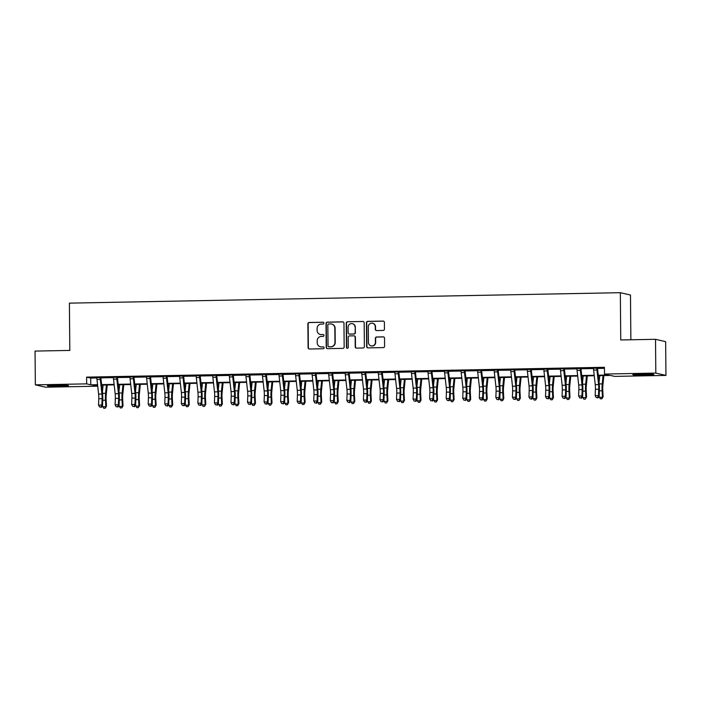 <?xml version="1.0" encoding="UTF-8"?>
<svg xmlns="http://www.w3.org/2000/svg" width="701" height="701" viewBox="0 0 701 701"><rect width="100%" height="100%" fill="white"/><g stroke="black" fill="none" stroke-linecap="round" stroke-linejoin="round"><path stroke-width="1.05" d="M323.897 323.135A0.929 0.911 -77 0 0 322.977 322.223L309.167 322.486A1.332 1.297 -77 0 0 307.879 323.836L308.089 347.696A1.332 1.297 -77 0 0 309.404 349.002L323.214 348.739A0.929 0.911 -77 0 0 323.415 346.907A0.929 0.911 -77 0 0 323.196 346.881L321.409 346.916A4.25 4.153 -77 0 1 317.211 342.754L317.194 340.765A4.25 4.153 -77 0 1 321.321 336.445L323.108 336.41A0.929 0.911 -77 0 0 323.301 334.579A0.929 0.911 -77 0 0 323.091 334.552L321.303 334.587A4.25 4.153 -77 0 1 317.106 330.425L317.089 328.436A4.25 4.153 -77 0 1 321.207 324.116L322.995 324.081A0.929 0.911 -77 0 0 323.897 323.135M323.336 322.285A0.929 0.911 -77 0 0 323.257 322.285L309.439 322.548A1.332 1.297 -77 0 0 308.151 323.897L308.361 347.766A1.332 1.297 -77 0 0 309.229 348.993M323.547 346.951A0.929 0.911 -77 0 0 323.468 346.942L321.409 346.916M323.441 334.622A0.929 0.911 -77 0 0 323.363 334.614L321.303 334.587M645.472 375.079A10.55 0.526 -0.5 0 1 632.784 374.676A10.55 0.526 -0.5 0 1 641.196 374.089A10.55 0.526 -0.5 0 1 653.884 374.492A10.55 0.526 -0.5 0 1 645.472 375.079M60.102 386.181A10.55 0.526 -0.5 0 1 47.414 385.778A10.55 0.526 -0.5 0 1 55.826 385.191A10.55 0.526 -0.5 0 1 68.514 385.594A10.55 0.526 -0.5 0 1 60.102 386.181M383.149 330.434A1.332 1.297 -77 0 0 384.437 329.076L384.385 322.381A1.332 1.297 -77 0 0 383.07 321.084L367.736 321.373A1.332 1.297 -77 0 0 366.448 322.723L366.649 346.592A1.332 1.297 -77 0 0 367.964 347.889L383.307 347.6A1.332 1.297 -77 0 0 384.595 346.25L384.525 338.162A1.332 1.297 -77 0 0 383.21 336.857L376.647 336.988A1.332 1.297 -77 0 0 375.359 338.338L375.394 342.342A3.549 3.47 -77 0 1 371.118 345.873A3.549 3.47 -77 0 1 368.437 342.482L368.297 326.771A3.549 3.47 -77 0 1 372.573 323.24A3.549 3.47 -77 0 1 375.254 326.631L375.28 329.251A1.332 1.297 -77 0 0 376.586 330.557L383.149 330.434M96.791 385.191L96.799 386.216L45.486 387.189L35.348 384.849L35.05 351.078L69.811 350.421L69.399 303.139L620.341 292.694L620.753 339.967L655.514 339.31L655.812 373.081L665.95 375.421L614.628 376.393L610.518 375.447L598.312 375.675M35.348 384.849L86.661 383.868L90.771 384.823L97.562 384.691M598.26 375.193L608.599 375L604.49 374.054L604.437 367.298L86.609 377.12L86.661 383.868M604.49 374.054L655.812 373.081M343.954 323.152A1.332 1.297 -77 0 0 342.64 321.847L327.306 322.145A1.332 1.297 -77 0 0 326.018 323.494L326.219 347.354A1.332 1.297 -77 0 0 327.533 348.66L342.877 348.371A1.332 1.297 -77 0 0 344.165 347.013L343.954 323.152M347.521 321.759L362.855 321.47A1.332 1.297 -77 0 1 364.17 322.767L364.38 346.636A1.332 1.297 -77 0 1 363.092 347.985L356.52 348.108A1.332 1.297 -77 0 1 355.214 346.811L355.127 337.128A1.332 1.297 -77 0 0 353.812 335.823L349.457 335.91A1.332 1.297 -77 0 0 348.169 337.26L348.257 347.337A0.929 0.911 -77 0 1 347.144 348.257A0.929 0.911 -77 0 1 346.443 347.372L346.233 323.108A1.332 1.297 -77 0 1 347.521 321.759L362.855 321.47M86.609 377.12L90.718 378.067L96.861 377.953M100.865 377.874L113.413 377.637M117.426 377.559L129.974 377.322M133.979 377.243L146.527 377.007M150.531 376.936L163.079 376.691M167.083 376.621L179.64 376.384M183.644 376.306L196.192 376.069M200.197 375.99L212.745 375.754M216.749 375.675L229.297 375.438M233.302 375.359L245.858 375.123M249.863 375.053L262.411 374.807M266.415 374.737L278.963 374.5M282.967 374.422L295.515 374.185M299.52 374.106L312.076 373.87M316.081 373.791L328.629 373.554M332.633 373.475L345.181 373.239M349.186 373.169L361.734 372.923M365.747 372.853L378.295 372.617M382.299 372.538L394.847 372.301M398.851 372.222L411.399 371.986M415.404 371.907L427.952 371.67M431.965 371.591L444.513 371.355M448.517 371.285L461.065 371.039M465.07 370.969L477.618 370.733M481.622 370.654L494.17 370.417M498.183 370.338L510.731 370.102M514.736 370.023L527.283 369.786M531.288 369.707L543.836 369.471M547.84 369.401L560.397 369.164M564.401 369.085L576.949 368.849M580.954 368.77L593.502 368.533M597.506 368.454L604.446 368.323M101.067 377.173L96.756 377.418M117.619 376.858L113.317 377.112M134.171 376.542L129.869 376.796M150.733 376.227L146.421 376.481M167.285 375.911L162.974 376.165M183.837 375.596L179.535 375.85M200.39 375.289L196.087 375.534M216.951 374.974L212.64 375.228M233.503 374.658L229.192 374.912M250.055 374.343L245.753 374.597M266.608 374.027L262.305 374.281M283.169 373.712L278.858 373.966M299.721 373.405L295.41 373.651M316.274 373.09L311.971 373.344M332.835 372.774L328.524 373.028M349.387 372.459L345.076 372.713M365.94 372.143L361.637 372.397M382.492 371.828L378.19 372.082M399.053 371.521L394.742 371.767M415.605 371.206L411.294 371.46M432.158 370.89L427.855 371.144M448.71 370.575L444.408 370.829M465.271 370.259L460.96 370.514M481.824 369.944L477.512 370.198M498.376 369.637L494.074 369.883M514.928 369.322L510.626 369.576M531.489 369.006L527.178 369.261M548.042 368.691L543.731 368.945M564.594 368.375L560.292 368.63M581.147 368.06L576.844 368.314M597.708 367.753L593.397 367.999M630.865 339.775L630.479 295.033L620.341 292.694M655.514 339.31L665.652 341.65L665.95 375.421M97.614 385.173L92.69 385.261L96.799 386.216M594.255 375.754L581.76 375.99M577.703 376.069L565.208 376.306M561.142 376.376L548.655 376.621M544.589 376.691L532.094 376.928M528.037 377.007L515.542 377.243M511.485 377.322L498.989 377.559M494.924 377.637L482.437 377.874M478.371 377.953L465.876 378.19M461.819 378.26L449.323 378.505M445.266 378.575L432.771 378.812M428.705 378.89L416.219 379.127M412.153 379.206L399.658 379.443M395.601 379.521L383.105 379.758M379.039 379.837L366.553 380.073M362.487 380.144L350.001 380.38M345.935 380.459L333.439 380.696M329.382 380.774L316.887 381.011M312.821 381.09L300.335 381.326M296.269 381.405L283.782 381.642M279.717 381.721L267.221 381.957M263.164 382.027L250.669 382.264M246.603 382.343L234.116 382.58M230.051 382.658L217.555 382.895M213.498 382.974L201.003 383.21M196.946 383.289L184.451 383.526M180.385 383.605L167.898 383.841M163.832 383.911L151.337 384.148M147.28 384.227L134.785 384.463M130.728 384.542L118.232 384.779M114.167 384.858L101.68 385.094M101.627 384.612L114.114 384.376M118.18 384.306L130.666 384.06M134.732 383.99L147.228 383.754M151.285 383.675L163.78 383.438M167.846 383.359L180.332 383.123M184.398 383.044L196.885 382.807M200.95 382.728L213.446 382.492M217.503 382.422L229.998 382.185M234.064 382.106L246.55 381.87M250.616 381.791L263.112 381.554M267.169 381.475L279.664 381.239M283.721 381.16L296.216 380.923M300.282 380.845L312.769 380.608M316.834 380.538L329.33 380.301M333.387 380.222L345.882 379.986M349.939 379.907L362.435 379.67M366.5 379.591L378.987 379.355M383.053 379.276L395.548 379.039M399.605 378.961L412.1 378.724M416.166 378.654L428.653 378.417M432.719 378.338L445.205 378.102M449.271 378.023L461.766 377.786M465.823 377.708L478.319 377.471M482.384 377.392L494.871 377.156M498.937 377.077L511.423 376.84M515.489 376.77L527.984 376.533M532.041 376.455L544.537 376.218M548.603 376.139L561.089 375.902M565.155 375.824L577.642 375.587M581.707 375.508L594.203 375.272M90.718 378.067L90.771 384.823M320.304 334.482L320.585 334.543A4.25 4.153 -77 0 0 321.575 334.649M320.418 346.811L320.69 346.881A4.25 4.153 -77 0 0 321.68 346.977M343.087 321.925A1.332 1.297 -77 0 0 342.92 321.917L327.577 322.206A1.332 1.297 -77 0 0 326.289 323.555L326.5 347.416A1.332 1.297 -77 0 0 327.367 348.651M328.751 323.967A0.929 0.911 -77 0 0 327.849 324.913L328.033 345.865A0.929 0.911 -77 0 0 328.944 346.776L330.837 346.741A4.25 4.153 -77 0 0 334.955 342.421L334.833 328.094A4.25 4.153 -77 0 0 330.635 323.932L328.751 323.967M328.734 346.75L329.006 346.811A0.929 0.911 -77 0 0 329.225 346.837L328.944 346.776M331.626 324.037L331.897 324.099A4.25 4.153 -77 0 1 335.104 328.164L335.227 342.482A4.25 4.153 -77 0 1 331.109 346.802L329.225 346.837M354.128 335.858L354.399 335.919A1.332 1.297 -77 0 1 355.398 337.19L355.486 346.872A1.332 1.297 -77 0 0 356.353 348.099M347.792 321.82A1.332 1.297 -77 0 0 346.504 323.17L346.715 347.433A0.929 0.911 -77 0 0 347.284 348.283M355.039 327.087A3.549 3.47 -77 0 0 352.358 323.687A3.549 3.47 -77 0 0 348.082 327.218L348.134 332.756A1.332 1.297 -77 0 0 349.449 334.053L353.803 333.974A1.332 1.297 -77 0 0 355.092 332.616L355.311 327.148A3.549 3.47 -77 0 0 352.638 323.757L352.358 323.687M349.133 334.018L349.405 334.088A1.332 1.297 -77 0 0 349.72 334.114L349.449 334.053M355.311 327.148L355.363 332.686A1.332 1.297 -77 0 1 354.075 334.035L349.72 334.114M372.573 323.24L372.853 323.301A3.549 3.47 -77 0 1 375.526 326.701L375.552 329.321A1.332 1.297 -77 0 0 376.419 330.548M371.118 345.873L371.39 345.935A3.549 3.47 -77 0 0 375.666 342.412L375.394 342.342M383.657 336.936A1.332 1.297 -77 0 0 383.482 336.927L376.919 337.05A1.332 1.297 -77 0 0 375.631 338.399L375.666 342.412M383.517 321.154A1.332 1.297 -77 0 0 383.342 321.146L368.007 321.435A1.332 1.297 -77 0 0 366.719 322.784L366.93 346.653A1.332 1.297 -77 0 0 367.788 347.88M107.209 384.989L106.21 395.005A6.765 1.367 88.9 0 0 106.131 399.614L106.482 406.116L105.387 408.043L103.792 408.306L102.469 406.01M102.512 406.773L105.825 406.711L105.465 400.21A10.147 2.05 -91.1 0 1 105.588 393.296L106.421 385.007M102.434 391.824L103.108 385.068M105.124 408.28L106.482 406.116M101.925 394.015A6.765 1.367 -91.1 0 1 102.092 398.676L101.847 405.047L102.521 405.949L102.758 399.579A10.147 2.05 88.9 0 0 102.521 392.586L100.856 377.743L100.164 377.585A4.732 0.955 88.9 0 0 100.287 379.407L101.925 394.015L98.613 394.076A6.765 1.367 -91.1 0 1 98.78 398.738L98.534 405.108L101.847 405.047L100.988 407.027L99.665 407.053L100.988 407.027M100.164 377.585L96.852 377.646A4.732 0.955 88.9 0 0 96.975 379.469L98.613 394.076M101.259 407.395L102.521 405.949M98.534 405.108L99.665 407.053M123.77 384.674L122.763 394.689A6.765 1.367 88.9 0 0 122.684 399.298L123.034 405.8L121.939 407.728L120.353 407.991L119.021 405.695M119.065 406.457L122.377 406.396L122.018 399.894A10.147 2.05 -91.1 0 1 122.14 392.981L122.973 384.691M118.986 391.509L119.661 384.753M121.676 407.973L123.034 405.8M140.323 384.358L139.324 394.374A6.765 1.367 88.9 0 0 139.236 398.983L139.595 405.485L138.228 407.658L136.905 407.684L135.582 405.38M135.617 406.151L138.929 406.081L138.579 399.579A10.147 2.05 -91.1 0 1 138.702 392.665L139.525 384.376M135.538 391.193L136.222 384.437M138.228 407.658L139.595 405.485M156.875 384.043L155.876 394.058A6.765 1.367 88.9 0 0 155.788 398.667L156.148 405.178L155.052 407.106L153.458 407.369L152.135 405.064M152.178 405.835L155.482 405.774L155.131 399.263A10.147 2.05 -91.1 0 1 155.254 392.358L156.086 384.06M152.099 390.886L152.774 384.122M154.781 407.342L156.148 405.178M118.478 393.699A6.765 1.367 -91.1 0 1 118.644 398.361L118.399 404.731L119.074 405.634L119.319 399.263A10.147 2.05 88.9 0 0 119.074 392.271L117.409 377.427L116.716 377.269A4.732 0.955 88.9 0 0 116.839 379.092L118.478 393.699L115.166 393.76A6.765 1.367 -91.1 0 1 115.332 398.422L115.087 404.792L118.399 404.731L117.549 406.711L116.217 406.738L117.549 406.711M116.716 377.269L113.404 377.331A4.732 0.955 88.9 0 0 113.527 379.153L115.166 393.76M117.812 407.079L119.074 405.634M115.087 404.792L116.217 406.738M135.03 393.384A6.765 1.367 -91.1 0 1 135.197 398.045L134.951 404.416L135.626 405.318L135.871 398.957A10.147 2.05 88.9 0 0 135.626 391.955L133.97 377.12L133.269 376.954A4.732 0.955 88.9 0 0 133.392 378.777L135.03 393.384L131.727 393.445A6.765 1.367 -91.1 0 1 131.884 398.115L131.648 404.477L134.951 404.416L134.101 406.405L132.778 406.422L134.101 406.405M133.269 376.954L129.965 377.015A4.732 0.955 88.9 0 0 130.088 378.838L131.727 393.445M134.373 406.764L135.626 405.318M131.648 404.477L132.778 406.422M151.591 393.068A6.765 1.367 -91.1 0 1 151.749 397.739L151.512 404.1L152.187 405.012L152.424 398.641A10.147 2.05 88.9 0 0 152.178 391.649L150.522 376.805L149.83 376.639A4.732 0.955 88.9 0 0 149.953 378.461L151.591 393.068L148.279 393.138A6.765 1.367 -91.1 0 1 148.437 397.8L148.2 404.17L151.512 404.1L150.654 406.089L149.331 406.116L150.654 406.089M149.83 376.639L146.518 376.709A4.732 0.955 88.9 0 0 146.64 378.522L148.279 393.138M150.925 406.449L152.187 405.012M148.2 404.17L149.331 406.116M173.427 383.736L172.428 393.752A6.765 1.367 88.9 0 0 172.35 398.352L172.7 404.863L171.605 406.79L170.019 407.053L168.687 404.757M168.731 405.52L172.043 405.458L171.684 398.948A10.147 2.05 -91.1 0 1 171.806 392.043L172.639 383.745M168.652 390.571L169.327 383.815M171.342 407.027L172.7 404.863M168.144 392.762A6.765 1.367 -91.1 0 1 168.31 397.423L168.065 403.794L168.739 404.696L168.985 398.326A10.147 2.05 88.9 0 0 168.739 391.333L167.075 376.49L166.382 376.332A4.732 0.955 88.9 0 0 166.505 378.146L168.144 392.762L164.831 392.823A6.765 1.367 -91.1 0 1 164.998 397.485L164.753 403.855L168.065 403.794L167.206 405.774L165.883 405.8L167.206 405.774M166.382 376.332L163.07 376.393A4.732 0.955 88.9 0 0 163.193 378.216L164.831 392.823M167.478 406.133L168.739 404.696M164.753 403.855L165.883 405.8M189.989 383.421L188.981 393.436A6.765 1.367 88.9 0 0 188.902 398.037L189.252 404.547L188.157 406.475L186.571 406.738L185.239 404.442M185.283 405.204L188.595 405.143L188.245 398.632A10.147 2.05 -91.1 0 1 188.367 391.728L189.191 383.438M185.204 390.255L185.879 383.5M187.894 406.711L189.252 404.547M206.541 383.105L205.542 393.121A6.765 1.367 88.9 0 0 205.454 397.73L205.814 404.232L204.447 406.396L203.124 406.422L201.8 404.126M201.835 404.889L205.148 404.827L204.797 398.326A10.147 2.05 -91.1 0 1 204.92 391.412L205.744 383.123M201.757 389.94L202.44 383.184M204.447 406.396L205.814 404.232M223.093 382.79L222.094 392.805A6.765 1.367 88.9 0 0 222.015 397.414L222.366 403.916L221.271 405.844L219.676 406.107L218.353 403.811M218.397 404.573L221.7 404.512L221.35 398.01A10.147 2.05 -91.1 0 1 221.472 391.097L222.305 382.807M218.318 389.625L218.992 382.869M220.999 406.089L222.366 403.916M239.646 382.474L238.647 392.49A6.765 1.367 88.9 0 0 238.568 397.099L238.918 403.601L237.823 405.529L236.237 405.8L234.905 403.496M234.949 404.267L238.261 404.197L237.902 397.695A10.147 2.05 -91.1 0 1 238.025 390.781L238.857 382.492M234.87 389.309L235.545 382.553M237.56 405.774L238.918 403.601M256.207 382.168L255.199 392.174A6.765 1.367 88.9 0 0 255.12 396.784L255.471 403.294L254.375 405.222L252.789 405.485L251.457 403.18M251.501 403.951L254.814 403.89L254.463 397.379A10.147 2.05 -91.1 0 1 254.586 390.475L255.409 382.176M251.422 389.002L252.097 382.238M254.112 405.458L255.471 403.294M184.696 392.446A6.765 1.367 -91.1 0 1 184.862 397.108L184.617 403.478L185.292 404.381L185.537 398.01A10.147 2.05 88.9 0 0 185.292 391.018L183.627 376.174L182.935 376.016A4.732 0.955 88.9 0 0 183.057 377.839L184.696 392.446L181.384 392.507A6.765 1.367 -91.1 0 1 181.55 397.169L181.305 403.539L184.617 403.478L183.767 405.458L182.444 405.485L183.767 405.458M182.935 376.016L179.622 376.078A4.732 0.955 88.9 0 0 179.745 377.9L181.384 392.507M184.03 405.818L185.292 404.381M181.305 403.539L182.444 405.485M201.257 392.131A6.765 1.367 -91.1 0 1 201.415 396.792L201.178 403.163L201.844 404.065L202.09 397.695A10.147 2.05 88.9 0 0 201.844 390.702L200.188 375.859L199.496 375.701A4.732 0.955 88.9 0 0 199.61 377.524L201.257 392.131L197.945 392.192A6.765 1.367 -91.1 0 1 198.103 396.854L197.866 403.224L201.178 403.163L200.32 405.143L198.996 405.169L200.32 405.143M199.496 375.701L196.184 375.762A4.732 0.955 88.9 0 0 196.306 377.585L197.945 392.192M200.591 405.511L201.844 404.065M197.866 403.224L198.996 405.169M217.809 391.815A6.765 1.367 -91.1 0 1 217.967 396.477L217.731 402.847L218.405 403.75L218.642 397.379A10.147 2.05 88.9 0 0 218.397 390.387L216.74 375.543L216.048 375.385A4.732 0.955 88.9 0 0 216.171 377.208L217.809 391.815L214.497 391.877A6.765 1.367 -91.1 0 1 214.655 396.538L214.418 402.909L217.731 402.847L216.872 404.827L215.549 404.854L216.872 404.827M216.048 375.385L212.736 375.447A4.732 0.955 88.9 0 0 212.859 377.269L214.497 391.877M217.144 405.196L218.405 403.75M214.418 402.909L215.549 404.854M234.362 391.5A6.765 1.367 -91.1 0 1 234.528 396.161L234.283 402.532L234.958 403.434L235.203 397.073A10.147 2.05 88.9 0 0 234.958 390.071L233.293 375.237L232.601 375.07A4.732 0.955 88.9 0 0 232.723 376.893L234.362 391.5L231.05 391.561A6.765 1.367 -91.1 0 1 231.216 396.231L230.971 402.593L234.283 402.532L233.424 404.521L232.101 404.547L233.424 404.521M232.601 375.07L229.288 375.131A4.732 0.955 88.9 0 0 229.411 376.954L231.05 391.561M233.696 404.88L234.958 403.434M230.971 402.593L232.101 404.547M250.914 391.184A6.765 1.367 -91.1 0 1 251.081 395.855L250.835 402.216L251.51 403.128L251.755 396.757A10.147 2.05 88.9 0 0 251.51 389.765L249.845 374.921L249.153 374.755A4.732 0.955 88.9 0 0 249.276 376.577L250.914 391.184L247.602 391.254A6.765 1.367 -91.1 0 1 247.768 395.916L247.523 402.286L250.835 402.216L249.985 404.205L248.662 404.232L249.985 404.205M249.153 374.755L245.841 374.825A4.732 0.955 88.9 0 0 245.963 376.639L247.602 391.254M250.248 404.565L251.51 403.128M247.523 402.286L248.662 404.232M272.759 381.852L271.76 391.868A6.765 1.367 88.9 0 0 271.673 396.468L272.032 402.979L270.665 405.143L269.342 405.169L268.019 402.873M268.054 403.636L271.366 403.574L271.015 397.064A10.147 2.05 -91.1 0 1 271.138 390.159L271.962 381.861M267.975 388.687L268.658 381.931M270.665 405.143L272.032 402.979M267.475 390.878A6.765 1.367 -91.1 0 1 267.633 395.539L267.396 401.91L268.071 402.812L268.308 396.442A10.147 2.05 88.9 0 0 268.062 389.449L266.406 374.606L265.714 374.448A4.732 0.955 88.9 0 0 265.828 376.262L267.475 390.878L264.163 390.939A6.765 1.367 -91.1 0 1 264.321 395.601L264.084 401.971L267.396 401.91L266.538 403.89L265.215 403.916L266.538 403.89M265.714 374.448L262.402 374.509A4.732 0.955 88.9 0 0 262.524 376.332L264.163 390.939M266.809 404.249L268.071 402.812M264.084 401.971L265.215 403.916M289.311 381.537L288.313 391.552A6.765 1.367 88.9 0 0 288.234 396.153L288.584 402.663L287.489 404.591L285.894 404.854L284.571 402.558M284.615 403.32L287.918 403.259L287.568 396.748A10.147 2.05 -91.1 0 1 287.69 389.844L288.523 381.554M284.536 388.372L285.211 381.616M287.217 404.827L288.584 402.663M284.028 390.562A6.765 1.367 -91.1 0 1 284.185 395.224L283.949 401.594L284.624 402.497L284.86 396.126A10.147 2.05 88.9 0 0 284.624 389.134L282.959 374.29L282.266 374.132A4.732 0.955 88.9 0 0 282.389 375.955L284.028 390.562L280.715 390.623A6.765 1.367 -91.1 0 1 280.882 395.285L280.637 401.655L283.949 401.594L283.09 403.574L281.767 403.601L283.09 403.574M282.266 374.132L278.954 374.194A4.732 0.955 88.9 0 0 279.077 376.016L280.715 390.623M283.362 403.934L284.624 402.497M280.637 401.655L281.767 403.601M305.864 381.221L304.865 391.237A6.765 1.367 88.9 0 0 304.786 395.846L305.137 402.348L304.041 404.275L302.455 404.538L301.123 402.243M301.167 403.005L304.479 402.944L304.12 396.442A10.147 2.05 -91.1 0 1 304.243 389.528L305.075 381.239M301.088 388.056L301.763 381.3M303.778 404.512L305.137 402.348M300.58 390.247A6.765 1.367 -91.1 0 1 300.747 394.908L300.501 401.279L301.176 402.181L301.421 395.811A10.147 2.05 88.9 0 0 301.176 388.818L299.511 373.975L298.819 373.817A4.732 0.955 88.9 0 0 298.941 375.64L300.58 390.247L297.268 390.308A6.765 1.367 -91.1 0 1 297.434 394.97L297.189 401.34L300.501 401.279L299.642 403.259L298.319 403.285L299.642 403.259M298.819 373.817L295.507 373.878A4.732 0.955 88.9 0 0 295.629 375.701L297.268 390.308M299.914 403.627L301.176 402.181M297.189 401.34L298.319 403.285M322.425 380.906L321.417 390.921A6.765 1.367 88.9 0 0 321.338 395.53L321.689 402.032L320.594 403.96L319.008 404.223L317.676 401.927M317.719 402.689L321.032 402.628L320.681 396.126A10.147 2.05 -91.1 0 1 320.804 389.213L321.628 380.923M317.641 387.741L318.315 380.985M320.331 404.205L321.689 402.032M317.132 389.931A6.765 1.367 -91.1 0 1 317.299 394.593L317.054 400.963L317.728 401.866L317.974 395.495A10.147 2.05 88.9 0 0 317.728 388.503L316.072 373.659L315.371 373.502A4.732 0.955 88.9 0 0 315.494 375.324L317.132 389.931L313.82 389.993A6.765 1.367 -91.1 0 1 313.987 394.654L313.75 401.025L317.054 400.963L316.204 402.944L314.88 402.97L316.204 402.944M315.371 373.502L312.068 373.563A4.732 0.955 88.9 0 0 312.182 375.385L313.82 389.993M316.475 403.312L317.728 401.866M313.75 401.025L314.88 402.97M338.977 380.59L337.978 390.606A6.765 1.367 88.9 0 0 337.891 395.215L338.25 401.717L337.146 403.653L335.56 403.916L334.237 401.612M334.272 402.383L337.584 402.321L337.234 395.811A10.147 2.05 -91.1 0 1 337.356 388.897L338.18 380.608M334.202 387.425L334.876 380.669M336.883 403.89L338.25 401.717M333.694 389.616A6.765 1.367 -91.1 0 1 333.851 394.277L333.615 400.648L334.289 401.55L334.526 395.189A10.147 2.05 88.9 0 0 334.281 388.188L332.625 373.353L331.932 373.186A4.732 0.955 88.9 0 0 332.055 375.009L333.694 389.616L330.381 389.677A6.765 1.367 -91.1 0 1 330.539 394.348L330.302 400.709L333.615 400.648L332.756 402.637L331.433 402.663L332.756 402.637M331.932 373.186L328.62 373.247A4.732 0.955 88.9 0 0 328.743 375.07L330.381 389.677M333.028 402.996L334.289 401.55M330.302 400.709L331.433 402.663M355.53 380.284L354.531 390.291A6.765 1.367 88.9 0 0 354.452 394.9L354.802 401.41L353.707 403.338L352.112 403.601L350.789 401.296M350.833 402.067L354.145 402.006L353.786 395.495A10.147 2.05 -91.1 0 1 353.909 388.591L354.741 380.292M350.754 387.118L351.429 380.354M353.444 403.574L354.802 401.41M350.246 389.3A6.765 1.367 -91.1 0 1 350.404 393.971L350.167 400.332L350.842 401.244L351.078 394.873A10.147 2.05 88.9 0 0 350.842 387.881L349.177 373.037L348.485 372.871A4.732 0.955 88.9 0 0 348.607 374.693L350.246 389.3L346.934 389.37A6.765 1.367 -91.1 0 1 347.1 394.032L346.855 400.402L350.167 400.332L349.308 402.321L347.985 402.348L349.308 402.321M348.485 372.871L345.172 372.941A4.732 0.955 88.9 0 0 345.295 374.755L346.934 389.37M349.58 402.681L350.842 401.244M346.855 400.402L347.985 402.348M372.082 379.968L371.083 389.984A6.765 1.367 88.9 0 0 371.004 394.584L371.355 401.095L370.259 403.022L368.673 403.285L367.342 400.99M367.385 401.752L370.698 401.691L370.338 395.18A10.147 2.05 -91.1 0 1 370.461 388.275L371.293 379.977M367.306 386.803L367.981 380.047M369.997 403.259L371.355 401.095M388.643 379.653L387.635 389.668A6.765 1.367 88.9 0 0 387.557 394.269L387.916 400.779L386.549 402.944L385.226 402.97L383.894 400.674M383.938 401.436L387.25 401.375L386.899 394.865A10.147 2.05 -91.1 0 1 387.022 387.96L387.846 379.67M383.859 386.488L384.534 379.732M386.549 402.944L387.916 400.779M405.196 379.337L404.197 389.353A6.765 1.367 88.9 0 0 404.109 393.962L404.468 400.464L403.373 402.392L401.778 402.654L400.455 400.359M400.49 401.121L403.802 401.06L403.452 394.558A10.147 2.05 -91.1 0 1 403.574 387.644L404.407 379.355M400.42 386.172L401.095 379.416M403.101 402.628L404.468 400.464M421.748 379.022L420.749 389.037A6.765 1.367 88.9 0 0 420.67 393.647L421.021 400.148L419.925 402.076L418.331 402.339L417.007 400.043M417.051 400.814L420.363 400.744L420.004 394.242A10.147 2.05 -91.1 0 1 420.127 387.329L420.959 379.039M416.972 385.857L417.647 379.101M419.662 402.321L421.021 400.148M438.309 378.706L437.301 388.722A6.765 1.367 88.9 0 0 437.222 393.331L437.573 399.833L436.478 401.769L434.892 402.032L433.56 399.728M433.604 400.499L436.916 400.437L436.557 393.927A10.147 2.05 -91.1 0 1 436.679 387.013L437.512 378.724M433.525 385.541L434.199 378.785M436.215 402.006L437.573 399.833M454.861 378.4L453.854 388.407A6.765 1.367 88.9 0 0 453.775 393.016L454.134 399.526L452.767 401.691L451.444 401.717L450.112 399.412M450.156 400.183L453.468 400.122L453.118 393.611A10.147 2.05 -91.1 0 1 453.24 386.707L454.064 378.409M450.077 385.235L450.752 378.47M452.767 401.691L454.134 399.526M471.414 378.084L470.415 388.1A6.765 1.367 88.9 0 0 470.327 392.7L470.686 399.211L469.591 401.138L467.996 401.401L466.673 399.106M466.708 399.868L470.02 399.807L469.67 393.296A10.147 2.05 -91.1 0 1 469.793 386.391L470.625 378.093M466.638 384.919L467.313 378.163M469.32 401.375L470.686 399.211M487.966 377.769L486.967 387.784A6.765 1.367 88.9 0 0 486.888 392.385L487.239 398.895L486.143 400.823L484.549 401.086L483.226 398.79M483.269 399.552L486.582 399.491L486.222 392.981A10.147 2.05 -91.1 0 1 486.345 386.076L487.177 377.786M483.191 384.604L483.865 377.848M485.881 401.06L487.239 398.895M504.527 377.453L503.52 387.469A6.765 1.367 88.9 0 0 503.441 392.078L503.791 398.58L502.696 400.508L501.11 400.77L499.778 398.475M499.822 399.237L503.134 399.176L502.775 392.674A10.147 2.05 -91.1 0 1 502.897 385.76L503.73 377.471M499.743 384.288L500.418 377.532M502.433 400.744L503.791 398.58M521.08 377.138L520.081 387.154A6.765 1.367 88.9 0 0 519.993 391.763L520.352 398.264L518.985 400.437L517.662 400.455L516.339 398.159M516.374 398.93L519.686 398.86L519.336 392.358A10.147 2.05 -91.1 0 1 519.459 385.445L520.282 377.156M516.295 383.973L516.979 377.217M518.985 400.437L520.352 398.264M537.632 376.823L536.633 386.838A6.765 1.367 88.9 0 0 536.545 391.447L536.905 397.958L535.809 399.885L534.215 400.148L532.891 397.844M532.935 398.615L536.239 398.554L535.888 392.043A10.147 2.05 -91.1 0 1 536.011 385.129L536.843 376.84M532.856 383.657L533.531 376.901M535.538 400.122L536.905 397.958M554.184 376.516L553.185 386.523A6.765 1.367 88.9 0 0 553.107 391.132L553.457 397.642L552.362 399.57L550.776 399.833L549.444 397.528M549.488 398.299L552.8 398.238L552.441 391.728A10.147 2.05 -91.1 0 1 552.563 384.823L553.396 376.525M549.409 383.351L550.083 376.586M552.099 399.807L553.457 397.642M570.745 376.2L569.738 386.216A6.765 1.367 88.9 0 0 569.659 390.816L570.009 397.327L568.914 399.255L567.328 399.517L565.996 397.222M566.04 397.984L569.352 397.923L569.002 391.412A10.147 2.05 -91.1 0 1 569.124 384.507L569.948 376.209M565.961 383.035L566.636 376.279M568.651 399.491L570.009 397.327M587.298 375.885L586.299 385.9A6.765 1.367 88.9 0 0 586.211 390.501L586.571 397.011L585.204 399.176L583.88 399.202L582.557 396.906M582.592 397.669L585.905 397.607L585.554 391.097A10.147 2.05 -91.1 0 1 585.677 384.192L586.5 375.902M582.513 382.72L583.197 375.964M585.204 399.176L586.571 397.011M603.85 375.57L602.851 385.585A6.765 1.367 88.9 0 0 602.772 390.194L603.123 396.696L602.028 398.624L600.433 398.887L599.11 396.591M599.153 397.353L602.457 397.292L602.106 390.79A10.147 2.05 -91.1 0 1 602.229 383.876L603.062 375.587M599.075 382.404L599.749 375.648M601.756 398.86L603.123 396.696M366.798 388.994A6.765 1.367 -91.1 0 1 366.965 393.655L366.719 400.026L367.394 400.928L367.639 394.558A10.147 2.05 88.9 0 0 367.394 387.565L365.729 372.722L365.037 372.564A4.732 0.955 88.9 0 0 365.16 374.378L366.798 388.994L363.486 389.055A6.765 1.367 -91.1 0 1 363.653 393.717L363.407 400.087L366.719 400.026L365.869 402.006L364.538 402.032L365.869 402.006M365.037 372.564L361.725 372.625A4.732 0.955 88.9 0 0 361.847 374.448L363.486 389.055M366.132 402.365L367.394 400.928M363.407 400.087L364.538 402.032M383.351 388.678A6.765 1.367 -91.1 0 1 383.517 393.34L383.272 399.71L383.946 400.613L384.192 394.242A10.147 2.05 88.9 0 0 383.946 387.25L382.29 372.406L381.589 372.249A4.732 0.955 88.9 0 0 381.712 374.071L383.351 388.678L380.047 388.74A6.765 1.367 -91.1 0 1 380.205 393.401L379.968 399.772L383.272 399.71L382.422 401.691L381.099 401.717L382.422 401.691M381.589 372.249L378.286 372.31A4.732 0.955 88.9 0 0 378.4 374.132L380.047 388.74M382.693 402.05L383.946 400.613M379.968 399.772L381.099 401.717M399.912 388.363A6.765 1.367 -91.1 0 1 400.069 393.024L399.833 399.395L400.508 400.297L400.744 393.927A10.147 2.05 88.9 0 0 400.499 386.934L398.843 372.091L398.15 371.933A4.732 0.955 88.9 0 0 398.273 373.756L399.912 388.363L396.6 388.424A6.765 1.367 -91.1 0 1 396.757 393.086L396.521 399.456L399.833 399.395L398.974 401.375L397.651 401.401L398.974 401.375M398.15 371.933L394.838 371.994A4.732 0.955 88.9 0 0 394.961 373.817L396.6 388.424M399.246 401.743L400.508 400.297M396.521 399.456L397.651 401.401M416.464 388.047A6.765 1.367 -91.1 0 1 416.622 392.709L416.385 399.079L417.06 399.982L417.297 393.611A10.147 2.05 88.9 0 0 417.06 386.619L415.395 371.775L414.703 371.618A4.732 0.955 88.9 0 0 414.826 373.44L416.464 388.047L413.152 388.109A6.765 1.367 -91.1 0 1 413.318 392.77L413.073 399.141L416.385 399.079L415.527 401.06L414.203 401.086L415.527 401.06M414.703 371.618L411.391 371.679A4.732 0.955 88.9 0 0 411.513 373.502L413.152 388.109M415.798 401.428L417.06 399.982M413.073 399.141L414.203 401.086M433.016 387.732A6.765 1.367 -91.1 0 1 433.183 392.394L432.938 398.764L433.612 399.666L433.858 393.305A10.147 2.05 88.9 0 0 433.612 386.304L431.947 371.469L431.255 371.302A4.732 0.955 88.9 0 0 431.378 373.125L433.016 387.732L429.704 387.793A6.765 1.367 -91.1 0 1 429.871 392.464L429.625 398.825L432.938 398.764L432.088 400.753L430.756 400.779L432.088 400.753M431.255 371.302L427.943 371.364A4.732 0.955 88.9 0 0 428.066 373.186L429.704 387.793M432.351 401.112L433.612 399.666M429.625 398.825L430.756 400.779M449.569 387.416A6.765 1.367 -91.1 0 1 449.735 392.087L449.49 398.448L450.165 399.36L450.41 392.989A10.147 2.05 88.9 0 0 450.165 385.997L448.509 371.153L447.808 370.987A4.732 0.955 88.9 0 0 447.93 372.809L449.569 387.416L446.265 387.487A6.765 1.367 -91.1 0 1 446.423 392.148L446.186 398.519L449.49 398.448L448.64 400.437L447.317 400.464L448.64 400.437M447.808 370.987L444.504 371.057A4.732 0.955 88.9 0 0 444.618 372.871L446.265 387.487M448.912 400.797L450.165 399.36M446.186 398.519L447.317 400.464M466.13 387.11A6.765 1.367 -91.1 0 1 466.288 391.771L466.051 398.142L466.726 399.044L466.962 392.674A10.147 2.05 88.9 0 0 466.717 385.681L465.061 370.838L464.369 370.68A4.732 0.955 88.9 0 0 464.491 372.494L466.13 387.11L462.818 387.171A6.765 1.367 -91.1 0 1 462.975 391.833L462.739 398.203L466.051 398.142L465.192 400.122L463.869 400.148L465.192 400.122M464.369 370.68L461.056 370.741A4.732 0.955 88.9 0 0 461.179 372.564L462.818 387.171M465.464 400.481L466.726 399.044M462.739 398.203L463.869 400.148M482.682 386.794A6.765 1.367 -91.1 0 1 482.849 391.456L482.603 397.826L483.278 398.729L483.515 392.358A10.147 2.05 88.9 0 0 483.278 385.366L481.613 370.522L480.921 370.365A4.732 0.955 88.9 0 0 481.044 372.187L482.682 386.794L479.37 386.856A6.765 1.367 -91.1 0 1 479.537 391.517L479.291 397.888L482.603 397.826L481.745 399.807L480.422 399.833L481.745 399.807M480.921 370.365L477.609 370.426A4.732 0.955 88.9 0 0 477.732 372.249L479.37 386.856M482.016 400.166L483.278 398.729M479.291 397.888L480.422 399.833M499.235 386.479A6.765 1.367 -91.1 0 1 499.401 391.14L499.156 397.511L499.831 398.413L500.076 392.043A10.147 2.05 88.9 0 0 499.831 385.051L498.166 370.207L497.473 370.049A4.732 0.955 88.9 0 0 497.596 371.872L499.235 386.479L495.922 386.54A6.765 1.367 -91.1 0 1 496.089 391.202L495.844 397.572L499.156 397.511L498.306 399.491L496.974 399.517L498.306 399.491M497.473 370.049L494.161 370.11A4.732 0.955 88.9 0 0 494.284 371.933L495.922 386.54M498.569 399.859L499.831 398.413M495.844 397.572L496.974 399.517M515.787 386.163A6.765 1.367 -91.1 0 1 515.954 390.825L515.708 397.195L516.383 398.098L516.628 391.728A10.147 2.05 88.9 0 0 516.383 384.735L514.727 369.891L514.026 369.734A4.732 0.955 88.9 0 0 514.148 371.556L515.787 386.163L512.484 386.225A6.765 1.367 -91.1 0 1 512.641 390.886L512.405 397.257L515.708 397.195L514.858 399.184L513.535 399.202L514.858 399.184M514.026 369.734L510.722 369.795A4.732 0.955 88.9 0 0 510.845 371.618L512.484 386.225M515.13 399.544L516.383 398.098M512.405 397.257L513.535 399.202M532.348 385.848A6.765 1.367 -91.1 0 1 532.506 390.51L532.269 396.88L532.944 397.782L533.181 391.421A10.147 2.05 88.9 0 0 532.935 384.42L531.279 369.585L530.587 369.418A4.732 0.955 88.9 0 0 530.71 371.241L532.348 385.848L529.036 385.909A6.765 1.367 -91.1 0 1 529.194 390.58L528.957 396.941L532.269 396.88L531.411 398.869L530.087 398.895L531.411 398.869M530.587 369.418L527.275 369.48A4.732 0.955 88.9 0 0 527.397 371.302L529.036 385.909M531.682 399.228L532.944 397.782M528.957 396.941L530.087 398.895M548.901 385.532A6.765 1.367 -91.1 0 1 549.067 390.203L548.822 396.564L549.496 397.476L549.742 391.105A10.147 2.05 88.9 0 0 549.496 384.113L547.832 369.269L547.139 369.103A4.732 0.955 88.9 0 0 547.262 370.925L548.901 385.532L545.588 385.603A6.765 1.367 -91.1 0 1 545.755 390.264L545.509 396.635L548.822 396.564L547.963 398.554L546.64 398.58L547.963 398.554M547.139 369.103L543.827 369.173A4.732 0.955 88.9 0 0 543.95 370.987L545.588 385.603M548.235 398.913L549.496 397.476M545.509 396.635L546.64 398.58M565.453 385.226A6.765 1.367 -91.1 0 1 565.619 389.887L565.374 396.258L566.049 397.16L566.294 390.79A10.147 2.05 88.9 0 0 566.049 383.798L564.384 368.954L563.692 368.796A4.732 0.955 88.9 0 0 563.814 370.61L565.453 385.226L562.141 385.287A6.765 1.367 -91.1 0 1 562.307 389.949L562.062 396.319L565.374 396.258L564.524 398.238L563.201 398.264L564.524 398.238M563.692 368.796L560.379 368.857A4.732 0.955 88.9 0 0 560.502 370.68L562.141 385.287M564.787 398.597L566.049 397.16M562.062 396.319L563.201 398.264M582.014 384.91A6.765 1.367 -91.1 0 1 582.172 389.572L581.935 395.942L582.601 396.845L582.846 390.475A10.147 2.05 88.9 0 0 582.601 383.482L580.945 368.638L580.253 368.481A4.732 0.955 88.9 0 0 580.367 370.303L582.014 384.91L578.702 384.972A6.765 1.367 -91.1 0 1 578.86 389.633L578.623 396.004L581.935 395.942L581.076 397.923L579.753 397.949L581.076 397.923M580.253 368.481L576.941 368.542A4.732 0.955 88.9 0 0 577.063 370.365L578.702 384.972M581.348 398.282L582.601 396.845M578.623 396.004L579.753 397.949M598.566 384.595A6.765 1.367 -91.1 0 1 598.724 389.257L598.488 395.627L599.162 396.529L599.399 390.159A10.147 2.05 88.9 0 0 599.153 383.167L597.497 368.323L596.805 368.165A4.732 0.955 88.9 0 0 596.928 369.988L598.566 384.595L595.254 384.656A6.765 1.367 -91.1 0 1 595.412 389.318L595.175 395.688L598.488 395.627L597.629 397.607L596.306 397.633L597.629 397.607M596.805 368.165L593.493 368.227A4.732 0.955 88.9 0 0 593.616 370.049L595.254 384.656M597.9 397.975L599.162 396.529M595.175 395.688L596.306 397.633M102.74 400.262L105.465 400.21M102.6 393.357L105.588 393.296M102.092 398.676L98.78 398.738M100.287 379.407L96.975 379.469M119.293 399.947L122.018 399.894M119.152 393.042L122.14 392.981M135.845 399.631L138.579 399.579M135.705 392.726L138.702 392.665M152.397 399.316L155.131 399.263M152.257 392.411L155.254 392.358M118.644 398.361L115.332 398.422M116.839 379.092L113.527 379.153M135.197 398.045L131.884 398.115M133.392 378.777L130.088 378.838M151.749 397.739L148.437 397.8M149.953 378.461L146.64 378.522M168.959 399L171.684 398.948M168.818 392.096L171.806 392.043M168.31 397.423L164.998 397.485M166.505 378.146L163.193 378.216M185.511 398.685L188.245 398.632M185.371 391.78L188.367 391.728M202.063 398.378L204.797 398.326M201.923 391.473L204.92 391.412M218.616 398.063L221.35 398.01M218.475 391.158L221.472 391.097M235.177 397.747L237.902 397.695M235.037 390.843L238.025 390.781M251.729 397.432L254.463 397.379M251.589 390.527L254.586 390.475M184.862 397.108L181.55 397.169M183.057 377.839L179.745 377.9M201.415 396.792L198.103 396.854M199.61 377.524L196.306 377.585M217.967 396.477L214.655 396.538M216.171 377.208L212.859 377.269M234.528 396.161L231.216 396.231M232.723 376.893L229.411 376.954M251.081 395.855L247.768 395.916M249.276 376.577L245.963 376.639M268.281 397.116L271.015 397.064M268.141 390.212L271.138 390.159M267.633 395.539L264.321 395.601M265.828 376.262L262.524 376.332M284.834 396.801L287.568 396.748M284.694 389.896L287.69 389.844M284.185 395.224L280.882 395.285M282.389 375.955L279.077 376.016M301.395 396.494L304.12 396.442M301.255 389.59L304.243 389.528M300.747 394.908L297.434 394.97M298.941 375.64L295.629 375.701M317.947 396.179L320.681 396.126M317.807 389.274L320.804 389.213M317.299 394.593L313.987 394.654M315.494 375.324L312.182 375.385M334.5 395.863L337.234 395.811M334.359 388.959L337.356 388.897M333.851 394.277L330.539 394.348M332.055 375.009L328.743 375.07M351.052 395.548L353.786 395.495M350.921 388.643L353.909 388.591M350.404 393.971L347.1 394.032M348.607 374.693L345.295 374.755M367.613 395.233L370.338 395.18M367.473 388.328L370.461 388.275M384.166 394.917L386.899 394.865M384.025 388.012L387.022 387.96M400.718 394.61L403.452 394.558M400.578 387.706L403.574 387.644M417.27 394.295L420.004 394.242M417.139 387.39L420.127 387.329M433.831 393.98L436.557 393.927M433.691 387.075L436.679 387.013M450.384 393.664L453.118 393.611M450.244 386.759L453.24 386.707M466.936 393.349L469.67 393.296M466.796 386.444L469.793 386.391M483.497 393.033L486.222 392.981M483.357 386.128L486.345 386.076M500.05 392.726L502.775 392.674M499.909 385.822L502.897 385.76M516.602 392.411L519.336 392.358M516.462 385.506L519.459 385.445M533.154 392.096L535.888 392.043M533.014 385.191L536.011 385.129M549.715 391.78L552.441 391.728M549.575 384.875L552.563 384.823M566.268 391.465L569.002 391.412M566.128 384.56L569.124 384.507M582.82 391.149L585.554 391.097M582.68 384.244L585.677 384.192M599.373 390.843L602.106 390.79M599.232 383.938L602.229 383.876M366.965 393.655L363.653 393.717M365.16 374.378L361.847 374.448M383.517 393.34L380.205 393.401M381.712 374.071L378.4 374.132M400.069 393.024L396.757 393.086M398.273 373.756L394.961 373.817M416.622 392.709L413.318 392.77M414.826 373.44L411.513 373.502M433.183 392.394L429.871 392.464M431.378 373.125L428.066 373.186M449.735 392.087L446.423 392.148M447.93 372.809L444.618 372.871M466.288 391.771L462.975 391.833M464.491 372.494L461.179 372.564M482.849 391.456L479.537 391.517M481.044 372.187L477.732 372.249M499.401 391.14L496.089 391.202M497.596 371.872L494.284 371.933M515.954 390.825L512.641 390.886M514.148 371.556L510.845 371.618M532.506 390.51L529.194 390.58M530.71 371.241L527.397 371.302M549.067 390.203L545.755 390.264M547.262 370.925L543.95 370.987M565.619 389.887L562.307 389.949M563.814 370.61L560.502 370.68M582.172 389.572L578.86 389.633M580.367 370.303L577.063 370.365M598.724 389.257L595.412 389.318M596.928 369.988L593.616 370.049"/></g></svg>
